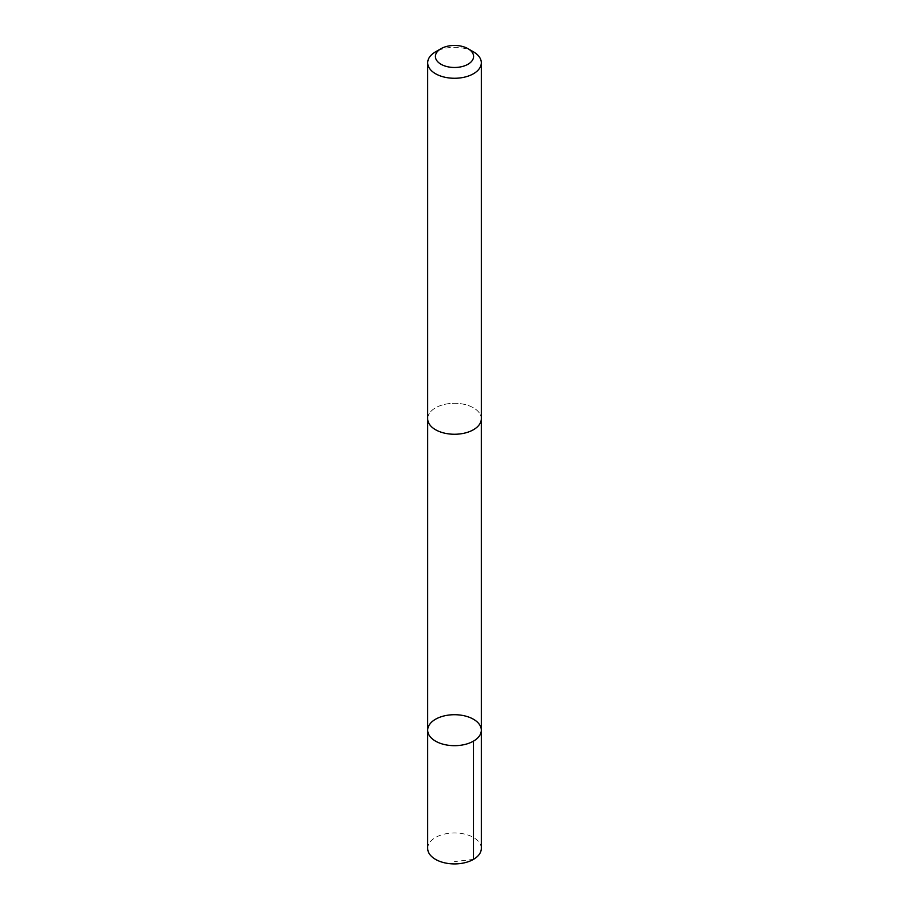 <?xml version="1.0" encoding="UTF-8"?>
<svg xmlns="http://www.w3.org/2000/svg" width="909" height="909" viewBox="0 0 909 909"><rect width="100%" height="100%" fill="white"/><g stroke="black" fill="none" stroke-linecap="round" stroke-linejoin="round"><path stroke-width="0.68" stroke-dasharray="4.54 3.41" d="M481.316 848.427A26.816 15.487 0 0 0 464.442 834.042A26.816 15.487 0 0 0 435.047 837.768A26.816 15.487 0 0 0 427.684 848.427M435.059 408.118A26.804 15.476 0 0 0 427.696 418.765A26.804 15.476 0 0 0 444.569 433.138A26.804 15.476 0 0 0 473.941 429.423A26.804 15.476 0 0 0 481.304 418.765A26.804 15.476 0 0 0 464.431 404.391A26.804 15.476 0 0 0 435.059 408.118M427.684 730.188A26.816 15.476 180 0 1 435.047 719.53A26.816 15.476 180 0 1 464.442 715.815A26.816 15.476 180 0 1 481.316 730.188M481.304 419.299L481.304 418.765A26.816 15.487 0 0 0 454.5 403.289A26.816 15.487 0 0 0 427.684 418.765L427.696 419.299M473.464 51.836A26.816 15.487 0 0 0 435.536 51.836M473.464 859.38L454.5 861.584"/><path stroke-width="1.36" d="M435.047 719.53A26.816 15.476 180 0 1 464.442 715.815A26.816 15.476 180 0 1 481.316 730.188A26.816 15.476 180 0 1 454.5 745.675A26.816 15.476 180 0 1 427.684 730.188A26.816 15.476 180 0 1 435.047 719.53M427.684 848.427A26.816 15.487 0 0 0 444.558 862.811A26.816 15.487 0 0 0 473.953 859.085A26.816 15.487 0 0 0 481.316 848.427L481.316 730.188A26.816 15.476 180 0 1 454.5 745.675A26.816 15.476 180 0 1 427.684 730.188L427.684 848.427M441.013 48.677L435.536 51.836A26.816 15.487 0 0 0 427.684 62.789L427.684 418.765A26.816 15.487 0 0 0 444.558 433.15A26.816 15.487 0 0 0 473.953 429.423A26.816 15.487 0 0 0 481.316 418.765L481.316 62.789A26.816 15.487 0 0 0 473.464 51.836L467.987 48.677A19.078 11.01 0 0 0 441.013 48.677A19.078 11.01 0 0 0 441.183 64.357A19.078 11.01 0 0 0 468.34 64.05A19.078 11.01 0 0 0 467.987 48.677M427.684 62.789A26.816 15.487 0 0 0 444.558 77.163A26.816 15.487 0 0 0 473.953 73.447A26.816 15.487 0 0 0 481.316 62.789M473.464 741.142L473.464 859.38M427.696 419.299L427.684 730.188M481.304 419.299L481.316 730.188"/></g></svg>
